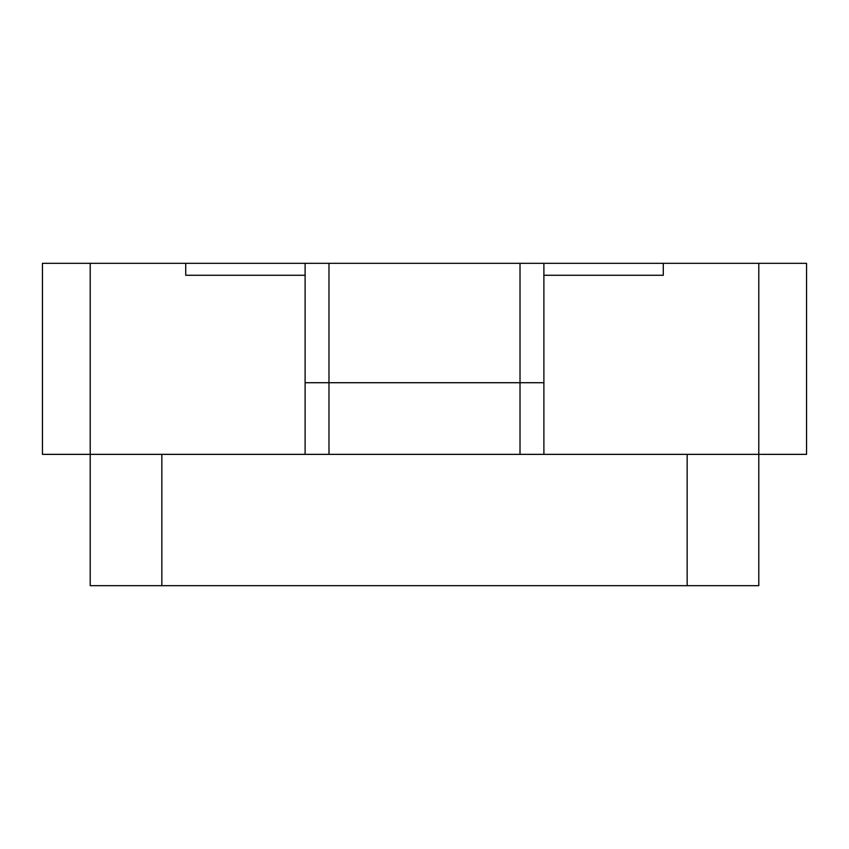 <?xml version="1.0" encoding="UTF-8"?>
<svg xmlns="http://www.w3.org/2000/svg" width="849" height="849" viewBox="0 0 849 849"><rect width="100%" height="100%" fill="white"/><g stroke="black" fill="none" stroke-linecap="round" stroke-linejoin="round"><path stroke-width="1.27" d="M305.109 275.267L185.719 275.267L185.719 263.328L185.719 275.267L305.109 275.267L305.109 382.719L305.109 263.328L90.206 263.328L90.206 454.353L305.109 454.353L305.109 382.719L543.891 382.719L543.891 454.353L758.794 454.353L758.794 263.328L305.109 263.328M758.794 263.328L806.55 263.328L806.55 454.353L758.794 454.353M663.281 275.267L663.281 263.328L663.281 275.267L543.891 275.267L543.891 382.719L543.891 275.267L663.281 275.267M90.206 454.353L42.45 454.353L42.45 263.328L90.206 263.328M305.109 454.353L543.891 454.353M758.794 454.342L758.794 585.672L90.206 585.672L90.206 454.342M305.109 382.719L543.891 382.719M543.891 263.328L543.891 275.267M328.988 263.328L328.988 454.353M520.013 263.328L520.013 454.353M161.841 585.672L161.841 454.342M687.159 585.672L687.159 454.342"/></g></svg>
